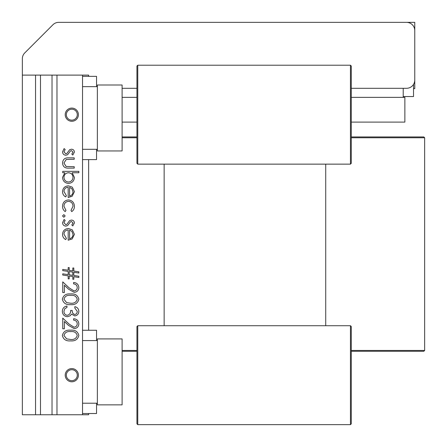 <?xml version="1.0" encoding="UTF-8"?>
<svg xmlns="http://www.w3.org/2000/svg" width="447" height="447" viewBox="0 0 447 447"><rect width="100%" height="100%" fill="white"/><g stroke="black" fill="none" stroke-linecap="round" stroke-linejoin="round"><path stroke-width="0.67" d="M68.737 157.852L74.219 157.852L74.219 159.266L66.217 159.49L63.955 163.01L66.1 166.48L74.219 166.714L74.219 168.122L68.637 168.122C64.888 168.323 62.854 166.614 62.541 162.999C62.871 159.339 64.938 157.623 68.737 157.852M63.955 191.439L66.368 195.663L65.709 196.915C63.619 195.769 62.563 194.004 62.541 191.612C62.848 188.031 64.815 186.108 68.452 185.84L72.285 187.164L74.42 191.646L72.163 196.272L68.179 197.518L68.179 187.248C65.586 187.466 64.178 188.857 63.955 191.439M63.854 214.633L65.161 215.94L63.854 217.248L62.541 215.94L63.854 214.633M63.955 234.122L66.368 238.346L65.709 239.598C63.619 238.452 62.563 236.686 62.541 234.295C62.848 230.719 64.815 228.791 68.452 228.523L72.285 229.847L74.42 234.334L72.163 238.955L68.179 240.201L68.179 229.937C65.586 230.149 64.178 231.546 63.955 234.122M77.242 287.533C77.063 285.326 75.856 284.108 73.615 283.895L73.615 282.482C76.806 282.744 78.549 284.448 78.851 287.605C78.638 290.505 77.08 292.087 74.185 292.349L68.547 289.175L64.357 285.247L64.357 292.55L62.748 292.55L62.748 281.878L69.246 287.969L74.057 290.941C76.046 290.695 77.108 289.555 77.242 287.533M77.242 311.341L74.828 308.056L74.828 306.648C77.325 307.234 78.672 308.788 78.851 311.319C78.717 313.99 77.353 315.515 74.772 315.906L71.542 314.073L70.201 315.772L67.408 316.711C64.217 316.331 62.53 314.515 62.34 311.28C62.502 308.341 64.05 306.592 66.972 306.039L66.972 307.452L64.804 308.681L63.955 311.302C63.977 313.598 65.083 314.928 67.273 315.303C69.659 314.722 70.766 313.112 70.598 310.469L72.207 310.469C72.079 312.576 72.939 313.923 74.778 314.498C76.42 314.152 77.242 313.101 77.242 311.341M62.34 335.451C63.39 331.495 66.139 329.746 70.592 330.199C75.051 329.735 77.806 331.49 78.851 335.451C77.823 339.457 75.068 341.262 70.592 340.871C66.117 341.262 63.368 339.457 62.34 335.451M71.811 108.085A6.593 6.593 0 0 0 66.1 117.98A6.593 6.593 0 0 0 77.527 117.98A6.593 6.593 0 0 0 71.811 108.085M71.811 368.591A6.593 6.593 0 0 0 66.1 378.486A6.593 6.593 0 0 0 77.527 378.486A6.593 6.593 0 0 0 71.811 368.591M82.527 414.76L82.527 75.113L56.976 75.113L56.976 414.76L88.629 414.76L88.629 413.52M77.242 323.773C77.063 321.566 75.856 320.354 73.615 320.136L73.615 318.728C76.806 318.985 78.549 320.695 78.851 323.846C78.638 326.746 77.08 328.327 74.185 328.59L68.547 325.416L64.357 321.488L64.357 328.791L62.748 328.791L62.748 318.119L69.246 324.209L74.057 327.182C76.046 326.936 77.108 325.802 77.242 323.773M62.34 299.211C63.39 295.255 66.139 293.506 70.592 293.958C75.051 293.495 77.806 295.249 78.851 299.211C77.823 303.217 75.068 305.022 70.592 304.63C66.117 305.022 63.368 303.217 62.34 299.211M69.19 276.011L69.19 278.861L68.179 278.861L68.179 275.86L62.748 275.045L62.748 273.827L68.179 274.642L68.179 271.43L62.748 270.614L62.748 269.396L68.179 270.212L68.179 267.585L69.19 267.585L69.19 270.362L72.811 270.904L72.811 267.988L73.816 267.988L73.816 271.055L78.851 271.815L78.851 273.028L73.816 272.273L73.816 275.486L78.851 276.24L78.851 277.458L73.816 276.704L73.816 279.263L72.811 279.263L72.811 276.553L69.19 276.011M74.42 222.969L72.788 225.908L71.805 224.953L73.012 222.969L71.47 221.477L70.425 221.868L67.631 225.573L65.86 226.109C63.809 225.919 62.709 224.802 62.541 222.746L64.1 219.466L65.161 220.399L63.955 222.673L65.798 224.701L66.894 224.31L69.643 220.594L71.414 220.069C73.252 220.181 74.252 221.148 74.42 222.969M74.42 206.358C74.437 208.604 73.543 210.353 71.732 211.61L71 210.431L73.012 206.257C72.867 203.335 71.369 201.698 68.514 201.346C65.631 201.686 64.111 203.329 63.955 206.263L65.966 210.431L65.195 211.61C63.396 210.291 62.513 208.498 62.541 206.24C62.748 202.474 64.692 200.373 68.391 199.932C72.185 200.362 74.196 202.502 74.42 206.358M62.748 172.754L62.748 171.346L78.851 171.346L78.851 172.754L72.14 172.754L74.42 177.437C74.09 181.085 72.101 183.08 68.464 183.426C64.832 183.052 62.859 181.041 62.541 177.392L64.871 172.754L62.748 172.754M74.42 152.097L72.788 155.036L71.805 154.081L73.012 152.097L71.47 150.605L70.425 150.997L67.631 154.701L65.86 155.238C63.809 155.048 62.709 153.93 62.541 151.874L64.1 148.594L65.161 149.527L63.955 151.801L65.798 153.829L66.894 153.438L69.643 149.723L71.414 149.197C73.252 149.309 74.252 150.276 74.42 152.097M40.487 414.76L52.025 414.76L52.025 75.113L40.487 75.113L40.487 414.76L22.35 414.76L22.35 75.113L35.542 75.113L35.542 414.76M56.976 75.113L52.025 75.113M56.976 414.76L52.025 414.76M82.527 75.113L88.629 75.113L88.629 76.348M88.629 159.613L88.629 330.26M40.487 75.113L35.542 75.113M71.811 369.708A5.481 5.481 0 0 0 67.067 377.927A5.481 5.481 0 0 0 76.56 377.927A5.481 5.481 0 0 0 71.811 369.708M71.811 109.202A5.481 5.481 0 0 0 67.067 117.421A5.481 5.481 0 0 0 76.56 117.421A5.481 5.481 0 0 0 71.811 109.202M77.242 335.501C76.292 332.473 74.079 331.177 70.598 331.613C67.117 331.177 64.904 332.473 63.955 335.501L66.648 338.871L70.598 339.463C74.062 339.821 76.275 338.502 77.242 335.501M77.242 299.261C76.292 296.227 74.079 294.931 70.598 295.372C67.117 294.936 64.904 296.232 63.955 299.261L66.648 302.63L70.598 303.222C74.062 303.58 76.275 302.261 77.242 299.261M69.19 274.793L72.811 275.335L72.811 272.122L69.19 271.58L69.19 274.793M69.592 230.082L69.592 238.793C71.783 238.167 72.922 236.703 73.012 234.407L71.939 231.445L69.592 230.082M69.592 187.399L69.592 196.11C71.783 195.484 72.922 194.02 73.012 191.718L71.939 188.763L69.592 187.399M68.503 172.754C65.692 173.006 64.172 174.548 63.955 177.381C64.184 180.169 65.687 181.711 68.464 182.013C71.235 181.717 72.749 180.18 73.012 177.398C72.8 174.57 71.296 173.023 68.503 172.754M82.527 86.651L97.368 86.651L97.368 149.304L82.527 149.304M96.546 149.304L96.546 159.613L82.527 159.613M96.546 86.651L96.546 76.348L82.527 76.348M82.527 403.216L97.368 403.216L97.368 340.564L82.527 340.564M96.546 340.564L96.546 330.26L82.527 330.26M82.527 413.52L96.546 413.52L96.546 403.216M122.098 404.865L97.368 404.865L97.368 338.915L122.098 338.915L122.098 404.865M122.098 85.003L97.368 85.003L97.368 150.952L122.098 150.952L122.098 85.003M414.38 82.527L414.76 82.527L414.76 56.976M413.52 88.629L414.76 88.629L414.76 82.527M414.76 35.542L414.76 22.35L75.113 22.35M122.098 97.368L136.938 97.368L122.098 97.368M403.216 88.299L403.216 97.368L351.281 97.368L404.865 97.368L404.865 122.098L351.281 122.098M403.216 96.546L413.52 96.546L413.52 84.399M136.938 122.098L122.098 122.098M137.765 424.65L136.938 423.823L136.938 326.55L137.765 325.723L137.765 424.65L350.454 424.65L350.454 325.723L137.765 325.723M350.454 325.723L351.281 326.55L351.281 423.823L350.454 424.65M137.765 164.144L136.938 163.323L136.938 66.044L137.765 65.217L137.765 164.144L350.454 164.144L350.454 65.217L137.765 65.217M350.454 65.217L351.281 66.044L351.281 163.323L350.454 164.144M351.281 136.938L423.823 136.938L424.65 137.765L351.281 137.765M351.281 350.454L424.65 350.454L423.823 351.281L351.281 351.281M122.098 136.938L136.938 136.938M136.938 351.281L122.098 351.281M136.938 137.765L122.098 137.765M122.098 350.454L136.938 350.454M22.35 75.113L22.35 58.741A8.242 8.242 0 0 1 24.764 52.914L52.914 24.764A8.242 8.242 0 0 1 58.741 22.35L406.513 22.35A8.242 8.242 0 0 1 414.76 30.592L414.76 80.058A8.242 8.242 0 0 1 406.513 88.299L351.281 88.299M136.938 88.299L122.098 88.299M424.65 350.454L424.65 137.765M325.723 325.723L325.723 164.144M164.144 325.723L164.144 164.144"/></g></svg>
